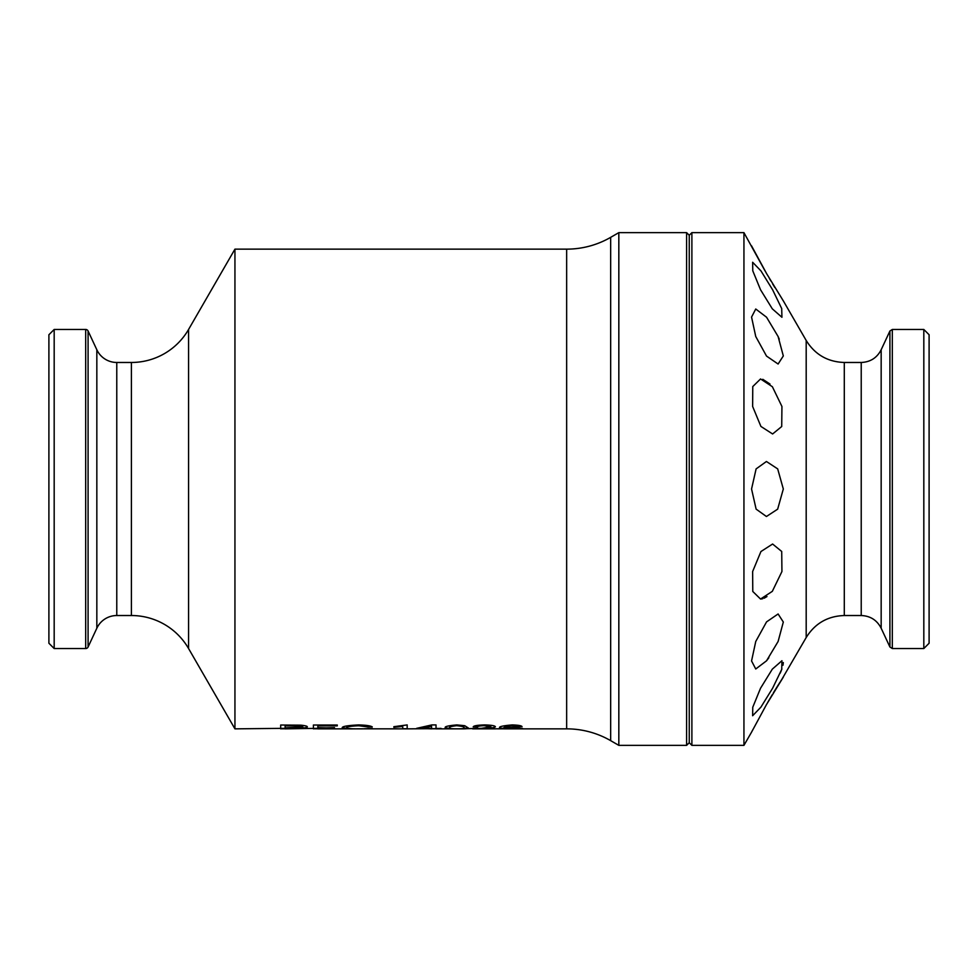 <?xml version="1.0" encoding="UTF-8"?>
<svg xmlns="http://www.w3.org/2000/svg" width="978" height="978" viewBox="0 0 978 978"><rect width="100%" height="100%" fill="white"/><g stroke="black" fill="none" stroke-linecap="round" stroke-linejoin="round"><path stroke-width="1.47" d="M780.212 673.133L781.104 671.006M781.116 670.981L781.887 668.928M782.999 665.236L783.317 662.571M766.434 704.649L783.317 677.143L766.434 704.649L751.556 732.155L766.434 704.649M806.19 637.534C814.967 623.414 827.681 616.079 844.295 615.529L844.295 362.471C827.681 361.921 814.967 354.586 806.19 340.466L806.19 637.534L781.74 679.539M781.642 679.698L781.19 680.382M780.896 680.847L780.493 681.458M779.967 682.289L777.681 685.884M777.583 686.043L775.028 690.138M774.747 690.602L773.378 692.84M772.265 694.698L767.84 702.192M760.542 688.231L772.327 669.135L781.935 660.725L781.715 669.404L772.608 688.231L760.908 707.155L752.632 715.737L752.767 707.228L760.542 688.231M755.75 641.482L766.556 621.886L778.109 613.976L783.317 622.032L778.109 641.482L766.52 660.822L755.75 668.989L751.556 660.957L755.75 641.482M752.632 571.531L760.933 551.543L772.608 544.025L781.715 551.47L781.935 571.531L772.314 591.348L760.542 599.037L752.779 591.47L752.632 571.531M751.556 489L756.104 468.902L766.434 461.494L777.681 468.89L783.317 489L777.657 509.159L766.434 516.506L756.116 509.122L751.556 489M752.632 406.469L752.767 386.567L760.542 378.963L772.363 386.713L781.935 406.469L781.715 426.518L772.608 433.975L760.921 426.445L752.632 406.469M755.75 336.518L751.556 317.092L755.75 309.011L766.556 317.227L778.109 336.518L783.317 355.943L778.109 364.024L766.52 356.078L755.75 336.518M760.542 289.769L752.779 270.82L752.632 262.263L760.957 270.894L772.608 289.769L781.703 308.571L781.935 317.275L772.314 308.84L760.542 289.769M766.434 273.351L783.317 300.857L766.434 273.351L751.556 245.845L766.923 274.207M54.181 329.464L54.181 648.536L48.9 643.255L48.9 334.745L54.181 329.464L85.685 329.464A2.641 2.641 0 0 1 88.081 330.992L96.834 349.769A22.005 22.005 0 0 0 116.773 362.471L131.394 362.471A66.015 66.015 0 0 0 188.571 329.464L234.94 249.145L566.653 249.145A88.02 88.02 0 0 0 610.663 237.348L618.829 232.642L686.605 232.642L689.245 235.282L689.245 742.718L689.245 235.282L691.886 232.642L743.94 232.642L765.004 270.845M770.004 384.061L762.803 379.305M691.886 232.642L691.886 745.358L743.94 745.358L743.94 232.642M752.73 729.881L751.862 731.544M766.593 660.725L768.855 657.754M761.018 599.013L762.706 598.719M764.136 598.206L766.984 596.556M923.819 489L923.819 648.536L892.315 648.536L892.315 329.464L923.819 329.464L923.819 489M923.819 329.464L929.1 334.745L929.1 643.255L923.819 648.536M769.295 278.29L770.811 280.882M772.62 283.889L774.833 287.532M782.437 299.525L782.901 300.234M779.258 339.195L778.109 336.518M54.181 648.536L85.685 648.536A2.641 2.641 0 0 0 88.081 647.008L96.834 628.231A22.005 22.005 0 0 1 116.773 615.529L131.394 615.529A66.015 66.015 0 0 1 188.571 648.536L234.94 728.855L294.133 728.231C302.74 728.317 307.129 727.876 307.312 726.923C307.508 726.202 305.307 725.615 300.686 725.163L280.686 725.016L280.686 728.855M234.94 249.145L234.94 728.855M610.663 237.348L610.663 740.652A88.02 88.02 0 0 0 566.653 728.855L508.474 728.855C501.665 728.928 498.78 728.647 499.831 727.999C498.267 726.776 502.399 725.749 512.203 724.918C518.254 725.114 521.519 725.676 522.032 726.605L511.653 725.688L505.65 726.409L503.67 727.815L512.179 727.241L522.582 728.451L514.99 728.855M610.663 740.652L618.829 745.358L686.605 745.358L686.605 232.642M618.829 232.642L618.829 745.358M691.886 745.358L689.245 742.718L686.605 745.358M285.124 728.855L334.5 728.072L317.85 727.608L317.85 725.872L337.276 725.872L337.276 725.016L313.412 725.016L313.412 728.855M317.85 728.855L353.877 728.855C345.491 728.965 341.615 728.634 342.263 727.876C341.75 726.495 347.19 725.505 358.596 724.918C366.212 725.15 370.76 725.81 372.227 726.911L358.413 725.774C349.965 726.165 346.053 726.862 346.701 727.876C345.857 728.561 349.647 728.879 358.058 728.818L407.178 728.855L407.178 724.918L393.865 726.691L393.865 727.314L402.74 726.458L402.74 728.855M407.178 728.855L441.029 728.622L436.029 728.353L436.029 724.918L431.848 724.918L416.616 728.353L431.591 728.855M436.029 728.855L453.658 728.855C447.007 728.928 444.281 728.61 445.467 727.901C443.988 726.703 447.79 725.713 456.86 724.918L464.721 725.7L468.205 727.901C469.269 728.61 466.567 728.928 460.112 728.855L481.408 728.329L490.956 726.788L484.416 725.688C479.672 725.859 477.411 726.287 477.643 726.972L473.205 726.911C473.425 725.823 477.215 725.15 484.575 724.918C491.555 725.114 495.161 725.749 495.394 726.801C494.379 727.693 491.029 728.255 485.345 728.488L474.269 728.769M472.643 728.855L495.394 728.855L478.755 728.806L485.345 728.402C491.042 728.17 494.391 727.608 495.394 726.715M495.394 728.806L508.474 728.855M460.112 728.855L453.658 728.855M362.239 728.855L353.877 728.855M285.124 728.231L294.133 728.231M294.133 728.145C302.728 728.231 307.116 727.791 307.312 726.837M285.124 728.769L280.686 728.769L280.686 725.016M285.124 725.872L294.329 725.872C299.818 725.859 302.667 726.214 302.874 726.96L302.874 726.874C302.618 726.116 299.769 725.762 294.329 725.774L285.124 725.774L285.124 727.828L302.874 726.96M334.5 727.608L317.85 728.072M337.276 725.016L337.276 725.774L317.85 725.872M317.85 728.769L313.412 728.769L313.412 725.016M372.227 726.813L367.789 727.045M346.701 727.876L346.701 727.791C346.029 726.788 349.928 726.079 358.413 725.688L367.789 726.96M364.06 728.769L372.349 728.463M342.276 727.828L351.811 728.769M393.865 726.691L402.74 726.458M407.178 724.918L407.178 728.769L402.74 728.769M416.616 728.353L431.591 728.622M420.992 728.353L431.591 726.312L431.591 728.353L420.992 728.353L431.591 726.312M436.029 724.918L436.029 728.268M441.029 728.353L436.029 728.622M436.029 728.769L431.591 728.769M461.237 728.769L468.205 727.889M445.467 727.852L452.349 728.769M456.677 725.688L456.677 725.603C450.834 726.275 448.572 727.009 449.904 727.815L449.904 727.901C448.535 728.524 450.882 728.83 456.934 728.818C462.814 728.83 465.1 728.512 463.768 727.901C465.161 727.07 462.79 726.336 456.677 725.688C450.846 726.361 448.584 727.094 449.904 727.901M456.677 725.603C462.79 726.238 465.149 726.984 463.768 727.815L463.768 727.901M477.643 726.972L477.643 726.886C477.398 726.202 479.66 725.774 484.416 725.603L490.956 726.788M477.643 726.886L473.205 726.813M522.032 726.52L517.582 726.691M503.67 727.815L505.65 726.324L511.653 725.603L517.582 726.593M516.127 728.769L522.558 728.402M499.844 727.95L506.555 728.769M511.274 727.718L504.269 728.439L518.144 728.463L511.274 727.718L504.269 728.439M511.274 727.632L518.144 728.463M844.295 362.471L861.227 362.471L861.227 615.529C870.334 615.908 876.985 620.138 881.166 628.231L889.919 647.008L892.315 648.536M861.227 362.471C870.334 362.092 876.985 357.862 881.166 349.769L881.166 628.231M881.166 349.769L889.919 330.992L889.919 647.008M85.685 329.464L85.685 648.536M88.081 330.992L88.081 647.008M96.834 349.769L96.834 628.231M116.773 362.471L116.773 615.529M131.394 362.471L131.394 615.529M188.571 329.464L188.571 648.536M566.653 249.145L566.653 728.855M751.556 732.155L743.94 745.358M844.295 615.529L861.227 615.529M889.919 330.992L892.315 329.464M806.19 340.466L783.317 300.857"/></g></svg>
